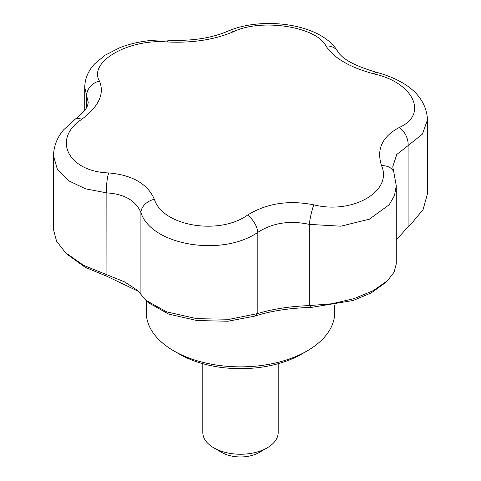<?xml version="1.0" encoding="UTF-8"?>
<svg xmlns="http://www.w3.org/2000/svg" width="481" height="481" viewBox="0 0 481 481"><rect width="100%" height="100%" fill="white"/><g stroke="black" fill="none" stroke-linecap="round" stroke-linejoin="round"><path stroke-width="0.72" d="M385.179 282.864L371.2 292.911L353.114 300.511L311.075 307.437C289.67 308.014 270.809 310.93 254.497 316.185L227.946 321.242L197.012 320.544L168.639 314.069L148.845 302.946M138.606 291.48L106.92 276.286L85.233 267.334L67.49 254.527M396.272 240.001L408.104 226.779L405.459 229.136M140.915 294.354L145.941 300.348L166.715 311.874L196.843 318.675L229.635 319.264L257.828 313.54C272.661 309.018 289.815 306.367 309.295 305.579L331.962 303.758L354.112 298.611L373.352 290.596L387.554 280.621L394.065 272.258L396.272 263.889L396.272 185.75L394.474 195.593L389.189 204.738L369.366 219.192L340.825 226.19L309.295 224.38C289.802 220.196 272.649 222.847 257.828 232.347C221.963 257.203 151.196 245.28 140.915 212.56C135.84 200.631 124.489 194.071 106.854 192.893L85.576 188.835L68.446 180.67L57.353 169.264L53.511 155.85C53.722 146.266 57.089 137.596 63.606 129.846L75.024 119.33A15.079 8.069 -125.7 0 1 81.686 119.33C51.792 139.111 68.146 171.651 108.748 172.932C132.347 175.03 147.559 183.814 154.377 199.278A15.079 11.051 159.2 0 0 140.915 212.56L140.915 294.354L137.289 290.199L124.657 281.92L83.532 265.332L65.464 252.639L56.566 241.197L53.511 229.744L53.511 155.85M146.272 300.643L146.272 312.458A94.228 54.401 0 0 0 173.869 350.926A94.228 54.401 0 0 0 307.131 350.926A94.228 54.401 0 0 0 334.728 312.458L334.728 305.08M254.497 316.185L257.828 313.54L257.828 232.347A15.079 7.624 -123.2 0 0 247.541 215.085C266.624 203.319 288.714 199.904 313.81 204.834C352.555 214.616 392.887 191.282 381.559 165.717C376.238 149.369 382.154 136.616 399.314 127.459C428.505 114.598 413.672 82.762 374.519 74.026C350.114 67.587 333.946 58.249 326.004 46.02C316.456 26.611 261.285 18.11 233.459 31.704C214.376 39.755 192.286 43.17 167.19 41.955C128.445 38.648 88.113 61.977 99.441 81.067C104.762 93.705 98.846 106.457 81.686 119.33M154.377 199.278C162.434 226.04 218.939 235.708 247.541 215.085M311.075 307.437L309.295 305.579L309.295 224.38A15.079 2.05 -77.7 0 1 313.81 204.834M108.748 172.932A15.079 3.812 93.6 0 0 106.854 192.893L106.92 276.286M396.272 185.75L393.813 172.144A15.079 11.099 159.9 0 0 381.559 165.717M326.004 46.02A15.079 12.572 149.3 0 1 337.812 51.545C342.496 59.259 355.357 66.162 376.382 72.258C403.379 79.69 426.082 94.005 427.489 119.805L422.45 134.073L408.104 145.587A15.079 9.704 -116.4 0 0 399.314 127.459M407.75 227.188L410.552 224.711L408.104 226.779L408.104 145.587L396.747 154.521L392.767 166.769L393.813 172.144M99.441 81.067A15.079 12.734 154.2 0 0 86.688 95.863L84.728 87.271C85.005 78.367 88.318 70.569 94.655 63.883L104.984 55.249L120.076 47.571C135.48 41.733 151.816 39.274 169.078 40.188A15.079 3.686 -86.6 0 0 167.19 41.955M88.233 102.411L86.688 95.863L86.688 107.317M376.382 72.258A15.079 2.658 104.1 0 0 374.519 74.026M410.552 224.711L423.094 209.554L427.489 193.693L427.489 119.817M233.459 31.704A15.079 9.259 -113.9 0 0 227.453 31.337C211.171 38.215 191.715 41.162 169.078 40.188M173.869 350.926L179.197 354.004A86.694 50.054 0 0 0 301.803 354.004L307.131 350.926M202.808 363.69L202.808 432.485A37.692 21.759 0 0 0 213.847 447.871A37.692 21.759 0 0 0 267.153 447.871A37.692 21.759 0 0 0 278.192 432.485L278.192 363.69M221.843 452.489L213.847 447.871L221.843 452.489A26.383 15.236 0 0 0 259.157 452.489L267.153 447.871M88.233 102.405C87.584 104.816 88.522 108.971 75.024 119.33M84.728 110.281L84.728 87.283M337.812 51.545C321.41 23.371 262.031 16.011 227.453 31.337M386.453 281.644L384.481 283.531M66.925 253.992L68.374 255.375M146.825 301.124L149.32 303.373"/></g></svg>
